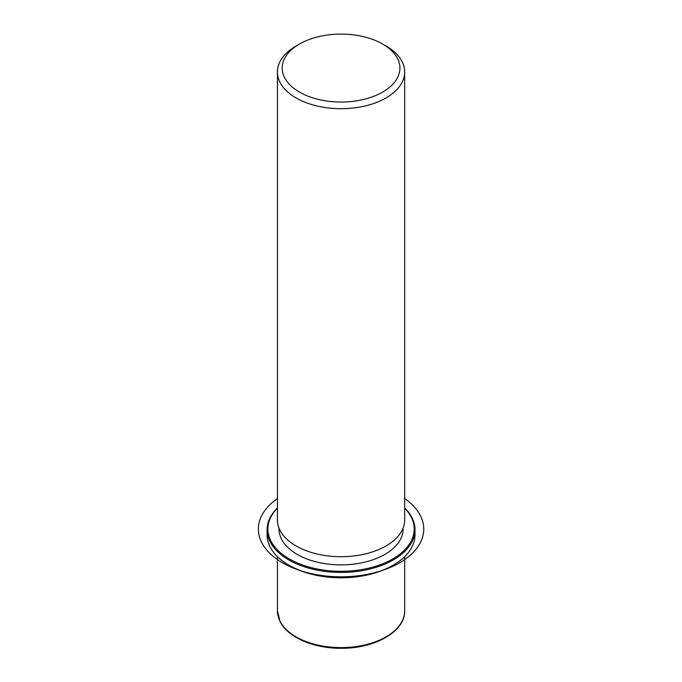 <?xml version="1.0" encoding="UTF-8"?>
<svg xmlns="http://www.w3.org/2000/svg" width="682" height="682" viewBox="0 0 682 682"><rect width="100%" height="100%" fill="white"/><g stroke="black" fill="none" stroke-linecap="round" stroke-linejoin="round"><path stroke-width="1.02" d="M403.079 528.141L403.079 529.07A62.028 35.814 180 0 1 349.875 564.517A62.028 35.814 180 0 1 281.538 539.147A62.028 35.814 180 0 1 279.032 529.07L279.032 528.141M382.662 44.049L386.038 46.001A63.614 36.726 180 0 1 402.099 61.627A63.614 36.726 180 0 1 404.673 71.968L404.673 519.974A63.614 36.726 180 0 1 350.105 556.333A63.614 36.726 180 0 1 280.012 530.315A63.614 36.726 180 0 1 277.438 519.974L277.438 71.968A63.614 36.726 180 0 1 296.073 46.001L299.441 44.049A58.848 33.972 180 0 1 382.662 44.049A58.848 33.972 180 0 1 397.521 58.507A58.848 33.972 180 0 1 357.624 100.672A58.848 33.972 180 0 1 284.59 77.637A58.848 33.972 180 0 1 299.441 44.049M404.673 71.968A63.614 36.726 180 0 1 350.105 108.327A63.614 36.726 180 0 1 280.012 82.309A63.614 36.726 180 0 1 277.438 71.968M404.673 507.945A73.954 42.693 180 0 1 412.022 517.698A73.954 42.693 180 0 1 415.006 529.718L415.006 534.91A73.954 42.693 180 0 1 393.352 565.105L392.789 565.429A73.162 42.241 180 0 1 289.321 565.429L288.759 565.105A73.954 42.693 180 0 1 270.089 546.93A73.954 42.693 180 0 1 267.097 534.91L267.097 529.718A73.954 42.693 180 0 1 277.438 507.945M393.352 565.105A73.954 42.693 180 0 1 288.759 565.105M404.673 508.209A73.162 42.241 180 0 1 411.255 517.178A73.162 42.241 180 0 1 361.656 569.598A73.162 42.241 180 0 1 270.856 540.962A73.162 42.241 180 0 1 277.438 508.209M415.006 529.718A73.954 42.693 180 0 1 351.571 571.976A73.954 42.693 180 0 1 270.089 541.738A73.954 42.693 180 0 1 267.097 529.718M277.438 498.559A82.701 47.749 0 0 0 282.578 562.829A82.701 47.749 0 0 0 396.779 564.346A82.701 47.749 0 0 0 404.673 498.559M404.673 556.683L404.673 610.876A63.614 36.726 180 0 1 350.105 647.235A63.614 36.726 180 0 1 280.012 621.217A63.614 36.726 180 0 1 277.438 610.876L277.438 556.683M404.673 610.876C405.338 631.37 374.921 648.65 341.298 648.275C313.916 648.548 287.753 637.431 280.123 621.677L277.438 610.876"/></g></svg>
